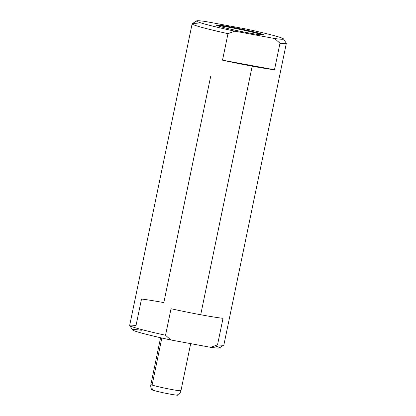 <?xml version="1.0" encoding="UTF-8"?>
<svg xmlns="http://www.w3.org/2000/svg" width="416" height="416" viewBox="0 0 416 416"><rect width="100%" height="100%" fill="white"/><g stroke="black" fill="none" stroke-linecap="round" stroke-linejoin="round"><path stroke-width="0.62" d="M283.431 38.88L286.302 43.233A48.11 2.397 -168.3 0 1 279.978 43.254L274.685 38.527L279.978 43.254L274.492 69.763L222.503 60.174L227.989 33.665L234.785 31.164L274.685 38.527A44.413 2.215 11.7 0 0 283.431 38.88A44.413 2.215 11.7 0 0 245.17 28.818L205.265 21.46L245.17 28.818A44.413 2.215 -168.3 0 1 279.994 37.372A44.413 2.215 -168.3 0 1 274.685 38.527L234.785 31.164A44.413 2.215 -168.3 0 1 199.956 22.61A44.413 2.215 -168.3 0 1 205.265 21.46A44.413 2.215 11.7 0 0 196.565 20.888A44.413 2.215 11.7 0 0 234.785 31.164L227.989 33.665A48.11 2.397 -168.3 0 1 192.202 23.748L196.565 20.888M218.327 26A24.024 1.196 11.7 0 0 249.184 33.02A24.024 1.196 11.7 0 0 261.622 33.982A24.024 1.196 11.7 0 0 230.766 26.962A24.024 1.196 11.7 0 0 218.327 26A24.024 1.196 11.7 0 0 244.556 32.136A24.024 1.196 11.7 0 0 263.5 34.866A24.024 1.196 11.7 0 0 261.622 33.982L261.498 34.585A24.024 1.196 -168.3 0 1 262.652 35.001A24.024 1.196 11.7 0 0 261.498 34.585L261.622 33.982A24.024 1.196 11.7 0 0 235.394 27.846A24.024 1.196 11.7 0 0 216.45 25.121A24.024 1.196 11.7 0 0 218.327 26M217.178 25.584A24.024 1.196 -168.3 0 1 238.295 29.052A24.024 1.196 -168.3 0 1 261.498 34.585A24.024 1.196 11.7 0 0 238.295 29.052A24.024 1.196 11.7 0 0 217.178 25.584M261.082 34.892L261.498 34.585L261.082 34.892M223.881 344.942A48.11 2.397 -168.3 0 1 217.526 344.833L223.018 318.328A48.11 2.397 -168.3 0 1 200.704 314.746L252.179 66.18A48.11 2.397 11.7 0 0 274.492 69.763L279.978 43.254A48.11 2.397 11.7 0 0 286.338 43.363L223.881 344.942M210.616 76.658L163.821 302.614A48.11 2.397 11.7 0 0 141.508 299.031L136.022 325.541A48.11 2.397 11.7 0 0 129.698 325.562A48.11 2.397 11.7 0 0 165.537 335.244L170.83 339.976A44.413 2.215 -168.3 0 1 136.006 331.422A44.413 2.215 -168.3 0 1 141.315 330.268M214.978 345.842A44.413 2.215 -168.3 0 1 210.735 347.334L170.83 339.976A44.413 2.215 -168.3 0 1 132.569 329.914L129.698 325.562M177.044 394.654A13.458 0.671 -168.3 0 1 170.082 394.113A13.458 0.671 -168.3 0 1 152.797 390.182A7.394 6.765 -71.8 0 1 152.095 385.05L161.84 338.01L152.095 385.05A15.34 0.764 -168.3 0 1 150.899 384.488A15.34 0.764 11.7 0 0 152.095 385.05A7.394 6.765 108.2 0 0 152.797 390.182A13.458 0.671 -168.3 0 1 151.752 389.724C150.821 388.086 150.54 386.339 150.899 384.488L160.581 337.73M179.743 390.151A15.34 0.764 11.7 0 1 180.939 390.712A15.34 0.764 -168.3 0 1 168.844 388.97A15.34 0.764 -168.3 0 1 152.095 385.05A15.34 0.764 11.7 0 0 168.844 388.97A15.34 0.764 11.7 0 0 180.939 390.712C180.534 392.553 179.582 394.04 178.079 395.174A13.458 0.671 -168.3 0 1 167.196 393.562A13.458 0.671 -168.3 0 1 152.797 390.182M217.526 344.833A48.11 2.397 11.7 0 0 223.798 345.046L219.435 347.906A44.413 2.215 -168.3 0 1 210.735 347.334L217.526 344.833L210.735 347.334L170.83 339.976L165.537 335.244L171.028 308.74L165.537 335.244A48.11 2.397 -168.3 0 1 129.662 325.432L192.119 23.852A48.11 2.397 11.7 0 0 227.989 33.665L222.503 60.174A48.11 2.397 11.7 0 0 252.179 66.18L200.704 314.746A48.11 2.397 -168.3 0 1 171.028 308.74A48.11 2.397 11.7 0 0 200.704 314.746A48.11 2.397 11.7 0 0 223.018 318.328L217.526 344.833M198.474 23.962A48.11 2.397 11.7 0 0 192.119 23.852M252.179 66.18A48.11 2.397 -168.3 0 1 222.503 60.174L274.492 69.763A48.11 2.397 -168.3 0 1 252.179 66.18M180.939 390.712L190.689 343.637"/></g></svg>
